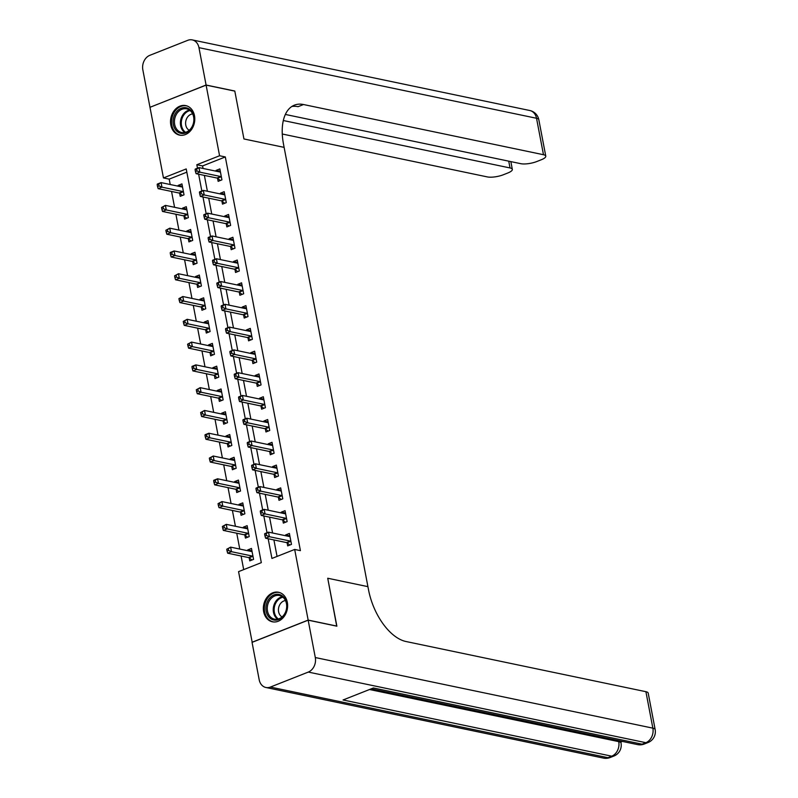 <?xml version="1.0" encoding="UTF-8"?>
<svg xmlns="http://www.w3.org/2000/svg" width="798" height="798" viewBox="0 0 798 798"><rect width="100%" height="100%" fill="white"/><g stroke="black" fill="none" stroke-linecap="round" stroke-linejoin="round"><path stroke-width="1.2" d="M194.483 115.68A15.082 11.99 101.8 0 1 179.56 135.121A15.082 11.99 101.8 0 1 170.822 125.037A15.082 11.99 101.8 0 1 185.744 105.595A15.082 11.99 101.8 0 1 194.483 115.68M287.32 602.35A15.082 11.99 101.8 0 1 272.397 621.792A15.082 11.99 101.8 0 1 263.659 611.707A15.082 11.99 101.8 0 1 278.572 592.266A15.082 11.99 101.8 0 1 287.32 602.35M252.198 642.31L238.562 571.637L261.315 562.65L186.213 168.937L163.46 177.934L149.984 107.301L206.103 85.117L219.58 155.75L196.827 164.737L197.485 168.198M186.822 172.168L169.196 179.131L170.223 184.518M171.55 191.46L174.572 207.3M175.899 214.243L178.922 230.083M180.248 237.026L183.261 252.866M184.587 259.809L187.61 275.649M188.936 282.592L191.959 298.432M193.286 305.375L196.308 321.215M197.625 328.168L200.647 343.998M201.974 350.95L204.996 366.791M206.323 373.733L209.345 389.574M210.672 396.516L213.684 412.357M215.011 419.299L218.034 435.139M219.36 442.082L222.383 457.922M223.709 464.865L226.732 480.705M228.048 487.648L231.071 503.488M232.398 510.431L235.42 526.271M236.747 533.214L239.769 549.054M241.096 556.006L243.689 569.612M169.196 179.131L163.46 177.934M249.205 557.912L249.774 560.884L253.565 559.378L251.48 548.445L247.679 549.942L247.839 550.75M244.856 535.129L245.425 538.091L249.215 536.595L247.131 525.663L243.34 527.159L243.49 527.967M240.507 512.346L241.076 515.309L244.866 513.812L242.782 502.88L238.991 504.376L239.141 505.174M236.168 489.563L236.727 492.526L240.527 491.029L238.432 480.097L234.642 481.593L234.802 482.391M231.819 466.78L232.388 469.743L236.178 468.246L234.093 457.304L230.303 458.81L230.452 459.608M227.47 443.997L228.038 446.96L231.829 445.464L229.744 434.521L225.954 436.027L226.103 436.825M223.131 421.214L223.689 424.177L227.48 422.681L225.395 411.738L221.605 413.244L221.754 414.042M218.782 398.431L219.35 401.394L223.141 399.898L221.056 388.955L217.256 390.451L217.415 391.259M214.433 375.639L215.001 378.611L218.792 377.105L216.707 366.172L212.916 367.669L213.066 368.476M210.083 352.856L210.652 355.828L214.443 354.322L212.358 343.389L208.567 344.886L208.717 345.694M205.744 330.073L206.303 333.045L210.103 331.539L208.009 320.606L204.218 322.103L204.378 322.911M201.395 307.29L201.964 310.252L205.754 308.756L203.67 297.824L199.879 299.32L200.029 300.118M197.046 284.507L197.615 287.47L201.405 285.973L199.32 275.041L195.53 276.537L195.68 277.335M192.707 261.724L193.266 264.687L197.056 263.19L194.971 252.258L191.181 253.754L191.33 254.552M188.358 238.941L188.927 241.904L192.717 240.407L190.632 229.465L186.832 230.971L186.991 231.769M184.009 216.158L184.577 219.121L188.368 217.625L186.283 206.682L182.493 208.188L182.642 208.986M179.66 193.375L180.228 196.338L184.019 194.842L181.934 183.899L178.144 185.395L178.293 186.203M268.168 538.74L271.928 558.45L294.681 549.453L300.417 550.65L225.315 156.947L202.572 165.944L203.051 168.458M204.368 175.4L207.39 191.241M208.717 198.183L211.739 214.024M213.066 220.966L216.088 236.807M217.415 243.749L220.428 259.589M221.754 266.532L224.777 282.372M226.103 289.325L229.126 305.155M230.452 312.108L233.475 327.948M234.792 334.891L237.814 350.731M239.141 357.674L242.163 373.514M243.49 380.456L246.512 396.297M247.839 403.239L250.861 419.08M252.178 426.022L255.2 441.863M256.527 448.805L259.55 464.645M260.876 471.588L263.899 487.428M265.215 494.381L268.238 510.211M269.564 517.164L272.587 533.004M273.914 539.947L277.056 556.425M287.12 542.919L287.689 545.892L291.479 544.386L289.395 533.453L285.604 534.949L285.754 535.757M282.771 520.136L283.34 523.109L287.13 521.603L285.046 510.67L281.255 512.166L281.405 512.974M278.432 497.354L278.991 500.316L282.791 498.82L280.697 487.887L276.906 489.383L277.066 490.181M274.083 474.571L274.652 477.533L278.442 476.037L276.357 465.104L272.567 466.601L272.716 467.399M269.734 451.788L270.303 454.75L274.093 453.254L272.008 442.321L268.218 443.818L268.367 444.616M265.395 429.005L265.953 431.967L269.744 430.471L267.659 419.529L263.869 421.035L264.018 421.833M261.046 406.222L261.614 409.184L265.405 407.688L263.32 396.746L259.52 398.252L259.679 399.05M256.697 383.439L257.265 386.402L261.056 384.905L258.971 373.963L255.18 375.469L255.33 376.267M252.348 360.656L252.916 363.619L256.707 362.112L254.622 351.18L250.831 352.676L250.981 353.484M248.008 337.863L248.567 340.836L252.368 339.33L250.273 328.397L246.482 329.893L246.642 330.701M243.659 315.08L244.228 318.053L248.018 316.547L245.934 305.614L242.143 307.11L242.293 307.918M239.31 292.297L239.879 295.26L243.669 293.764L241.585 282.831L237.794 284.327L237.944 285.125M234.971 269.515L235.53 272.477L239.32 270.981L237.235 260.048L233.445 261.545L233.595 262.343M230.622 246.732L231.191 249.694L234.981 248.198L232.886 237.265L229.096 238.762L229.255 239.56M226.273 223.949L226.841 226.911L230.632 225.415L228.547 214.472L224.757 215.979L224.906 216.777M221.924 201.166L222.492 204.128L226.283 202.632L224.198 191.69L220.408 193.196L220.557 193.994M217.585 178.383L218.143 181.346L221.934 179.849L219.849 168.907L216.059 170.413L216.218 171.211M206.103 85.117L234.812 91.122L243.939 138.962L284.118 147.371L368.546 589.931A48.349 25.975 68.4 0 0 405.943 641.502L645.911 691.696A11.601 3.262 -10.8 0 1 648.205 693.123L655.158 729.581A11.601 3.262 169.2 0 0 652.864 728.155L645.911 691.696M308.168 620.176L252.058 642.36L259.18 679.726A11.601 9.227 -78.2 0 0 265.904 687.487A11.601 9.227 -78.2 0 0 270.372 687.068L308.287 672.076A11.601 9.227 -78.2 0 0 315.3 657.542L308.168 620.176L336.876 626.181L327.729 578.241L336.716 626.141M336.856 626.091L308.158 620.086L252.038 642.27M225.315 156.947L219.58 155.75M294.681 549.453L308.158 620.086M327.729 578.241L367.918 586.65L327.729 578.241M198.632 174.203L201.834 190.981M202.981 196.986L206.183 213.774M207.32 219.769L210.522 236.557M211.669 242.552L214.871 259.34M216.019 265.335L219.221 282.123M220.358 288.118L223.56 304.906M224.707 310.901L227.909 327.689M229.056 333.684L232.258 350.472M233.405 356.477L236.607 373.255M237.744 379.259L240.946 396.037M242.093 402.042L245.295 418.83M246.442 424.825L249.644 441.613M250.781 447.608L253.993 464.396M255.131 470.391L258.333 487.179M259.48 493.174L262.682 509.962M263.829 515.957L267.031 532.745M202.572 165.944L196.827 164.737M289.844 535.837L285.604 534.949M251.929 550.829L247.679 549.942M182.393 186.293L178.144 185.395M186.732 209.076L182.493 208.188M191.081 231.859L186.832 230.971M195.43 254.642L191.181 253.754M199.779 277.425L195.53 276.537M204.118 300.208L199.879 299.32M208.468 322.991L204.218 322.103M212.817 345.773L208.567 344.886M217.156 368.556L212.916 367.669M221.505 391.349L217.256 390.451M225.854 414.132L221.605 413.244M230.203 436.915L225.954 436.027M234.542 459.698L230.303 458.81M238.891 482.481L234.642 481.593M243.24 505.264L238.991 504.376M247.579 528.047L243.34 527.159M285.504 513.054L281.255 512.166M281.155 490.271L276.906 489.383M276.806 467.488L272.567 466.601M272.467 444.705L268.218 443.818M268.118 421.923L263.869 421.035M263.769 399.14L259.52 398.252M259.42 376.357L255.18 375.469M255.081 353.564L250.831 352.676M250.732 330.781L246.482 329.893M246.383 307.998L242.143 307.11M242.043 285.215L237.794 284.327M237.694 262.432L233.445 261.545M233.345 239.649L229.096 238.762M228.996 216.866L224.757 215.979M224.657 194.084L220.408 193.196M220.308 171.301L216.059 170.413M289.165 536.465L289.913 536.176M264.647 534.251L264.996 536.076L266.512 535.478L266.163 533.653L264.647 534.251L264.736 533.653L268.527 532.156L289.425 536.525A1.935 1.037 68.4 0 0 289.794 536.495A1.935 1.037 68.4 0 0 289.834 536.485L289.963 536.416M266.163 533.653L268.527 532.156L269.395 536.705L265.604 538.211L286.502 542.58A1.935 1.037 68.4 0 1 286.961 542.8L289.893 545.014M290.911 541.423L290.751 541.303A1.935 1.037 68.4 0 0 290.292 541.084L269.395 536.705L266.512 535.478M264.996 536.076L265.604 538.211M251.998 551.159L251.25 551.458M252.038 551.408L251.909 551.468A1.935 1.037 -111.6 0 1 251.869 551.488A1.935 1.037 -111.6 0 1 251.51 551.518L230.612 547.139L231.48 551.697L227.689 553.204L248.587 557.573A1.935 1.037 -111.6 0 1 249.036 557.792L251.978 560.006M228.587 550.47L228.248 548.645L226.722 549.243L227.071 551.069L228.587 550.47L231.48 551.697L252.377 556.066A1.935 1.037 -111.6 0 1 252.836 556.296L252.996 556.415M226.722 549.243L230.612 547.139L228.248 548.645M227.689 553.204L227.071 551.069M284.816 513.683L285.564 513.383M260.298 511.468L260.647 513.294L262.163 512.695L261.814 510.87L260.298 511.468L260.397 510.87L264.188 509.363L285.086 513.742A1.935 1.037 68.4 0 0 285.445 513.712A1.935 1.037 68.4 0 0 285.485 513.693L285.614 513.633M261.814 510.87L264.188 509.363L265.056 513.922L261.265 515.428L282.163 519.797A1.935 1.037 68.4 0 1 282.612 520.017L285.544 522.231M286.572 518.64L286.402 518.52A1.935 1.037 68.4 0 0 285.953 518.291L265.056 513.922L262.163 512.695M260.647 513.294L261.265 515.428M280.467 490.9L281.215 490.6M255.949 488.685L256.298 490.511L257.814 489.912L257.465 488.087L255.949 488.685L256.048 488.087L259.839 486.581L280.736 490.96A1.935 1.037 68.4 0 0 281.096 490.93A1.935 1.037 68.4 0 0 281.135 490.91L281.265 490.85M257.465 488.087L259.839 486.581L260.707 491.139L256.916 492.635L277.814 497.014A1.935 1.037 68.4 0 1 278.263 497.234L281.195 499.448M282.223 495.857L282.053 495.738A1.935 1.037 68.4 0 0 281.604 495.508L260.707 491.139L257.814 489.912M256.298 490.511L256.916 492.635M276.128 468.117L276.876 467.818M251.609 465.902L251.949 467.728L253.475 467.129L253.126 465.304L251.609 465.902L251.699 465.294L255.49 463.798L276.387 468.167A1.935 1.037 68.4 0 0 276.756 468.147A1.935 1.037 68.4 0 0 276.796 468.127L276.916 468.067M253.126 465.304L255.49 463.798L256.358 468.356L252.567 469.852L273.465 474.231A1.935 1.037 68.4 0 1 273.923 474.451L276.856 476.665M277.874 473.074L277.714 472.945A1.935 1.037 68.4 0 0 277.255 472.725L256.358 468.356L253.475 467.129M251.949 467.728L252.567 469.852M247.649 528.376L246.901 528.675M247.699 528.625L247.57 528.685A1.935 1.037 -111.6 0 1 247.53 528.705A1.935 1.037 -111.6 0 1 247.161 528.735L226.263 524.356L227.141 528.914L223.34 530.411L244.238 534.79A1.935 1.037 -111.6 0 1 244.697 535.009L247.629 537.224M224.248 527.687L223.899 525.862L222.383 526.461L222.732 528.286L224.248 527.687L227.141 528.914L248.028 533.283A1.935 1.037 -111.6 0 1 248.487 533.513L248.647 533.633M222.383 526.461L226.263 524.356L223.899 525.862M223.34 530.411L222.732 528.286M243.3 505.593L242.552 505.892M243.35 505.842L243.22 505.902A1.935 1.037 -111.6 0 1 243.181 505.922A1.935 1.037 -111.6 0 1 242.821 505.942L221.924 501.573L222.792 506.132L219.001 507.628L239.899 512.007A1.935 1.037 -111.6 0 1 240.348 512.226L243.28 514.441M219.899 504.905L219.55 503.079L218.034 503.678L218.383 505.503L219.899 504.905L222.792 506.132L243.689 510.501A1.935 1.037 -111.6 0 1 244.138 510.72L244.308 510.85M218.034 503.678L221.924 501.573L219.55 503.079M219.001 507.628L218.383 505.503M238.951 482.81L238.203 483.109M239.001 483.059L238.871 483.119A1.935 1.037 -111.6 0 1 238.472 483.159L217.575 478.79L218.443 483.349L214.652 484.845L235.55 489.214A1.935 1.037 -111.6 0 1 235.999 489.443L238.931 491.658M215.55 482.122L215.201 480.296L213.684 480.895L214.034 482.72L215.55 482.122L218.443 483.349L239.34 487.718A1.935 1.037 -111.6 0 1 239.789 487.937L239.959 488.067M213.684 480.895L213.784 480.286L217.575 478.79L215.201 480.296M214.652 484.845L214.034 482.72M271.779 445.334L272.527 445.035M247.26 443.119L247.609 444.945L249.126 444.346L248.777 442.521L247.26 443.119L247.35 442.511L251.141 441.015L272.038 445.384A1.935 1.037 68.4 0 0 272.407 445.364A1.935 1.037 68.4 0 0 272.447 445.344L272.577 445.284M248.777 442.521L251.141 441.015L252.018 445.573L248.228 447.07L269.116 451.439A1.935 1.037 68.4 0 1 269.574 451.668L272.507 453.882M273.524 450.291L273.365 450.162A1.935 1.037 68.4 0 0 272.916 449.942L252.018 445.573L249.126 444.346M247.609 444.945L248.228 447.07M234.612 460.027L233.864 460.326M234.652 460.276L234.532 460.336A1.935 1.037 -111.6 0 1 234.123 460.376L213.226 456.007L214.093 460.566L210.303 462.062L231.201 466.431A1.935 1.037 -111.6 0 1 231.659 466.66L234.592 468.875M211.211 459.339L210.862 457.513L209.345 458.112L209.684 459.937L211.211 459.339L214.093 460.566L234.991 464.935A1.935 1.037 -111.6 0 1 235.45 465.154L235.609 465.284M209.345 458.112L213.226 456.007L210.862 457.513M210.303 462.062L209.684 459.937M286.442 609.862A13.057 10.374 101.8 0 1 273.325 619.896A13.057 10.374 101.8 0 1 266.362 604.575A13.057 10.374 101.8 0 1 279.49 594.54A13.057 10.374 101.8 0 1 286.442 609.862M267.689 604.884A12.09 9.606 -78.2 0 0 274.502 619.168A12.09 9.606 -78.2 0 0 286.273 609.792A12.09 9.606 -78.2 0 0 279.46 595.508A12.09 9.606 -78.2 0 0 267.689 604.884M285.485 600.575A8.608 6.843 -78.2 0 0 278.741 607.348A8.608 6.843 -78.2 0 0 282.063 616.944M279.968 592.665A14.982 11.91 -78.2 0 0 279.48 592.545A14.982 11.91 -78.2 0 0 264.876 604.176A14.982 11.91 -78.2 0 0 273.335 621.891A14.982 11.91 -78.2 0 0 273.844 621.981M175.879 130.214A13.057 10.374 101.8 0 1 176.418 111.92A13.057 10.374 101.8 0 1 191.261 110.892A13.057 10.374 101.8 0 1 190.722 129.186A13.057 10.374 101.8 0 1 175.879 130.214M191.271 111.73A12.09 9.606 -78.2 0 0 186.622 108.847A12.09 9.606 -78.2 0 0 175.799 115.491A12.09 9.606 -78.2 0 0 177.026 129.615A12.09 9.606 -78.2 0 0 181.675 132.508A12.09 9.606 -78.2 0 0 192.488 125.855A12.09 9.606 -78.2 0 0 191.271 111.73M192.647 113.915A8.608 6.843 -78.2 0 0 186.203 119.68A8.608 6.843 -78.2 0 0 187.45 128.797A8.608 6.843 -78.2 0 0 189.226 130.274M187.131 106.004A14.982 11.91 -78.2 0 0 186.642 105.885A14.982 11.91 -78.2 0 0 173.226 114.124A14.982 11.91 -78.2 0 0 174.742 131.64A14.982 11.91 -78.2 0 0 180.498 135.221A14.982 11.91 -78.2 0 0 181.006 135.311M620.834 742.04L622.39 741.422M315.3 657.542L652.864 728.155A11.601 9.227 101.8 0 1 645.851 742.689L642.061 744.185L373.384 687.986L343.05 699.976L611.727 756.185L607.926 757.681A11.601 9.227 101.8 0 1 603.468 758.1L265.904 687.487M206.084 85.027L234.792 91.032L243.939 138.962L284.118 147.371L283.499 144.089A48.349 25.975 -111.6 0 1 294.422 105.137A48.349 25.975 -111.6 0 1 303.509 104.528L543.478 154.722L536.525 118.274L198.961 47.661L206.084 85.027L150.134 107.251M283.33 120.528L510.032 167.949A11.601 3.262 169.2 0 1 512.326 169.376A11.601 3.262 169.2 0 1 507.817 172.986L503.348 174.752A11.601 3.262 169.2 0 1 487.359 176.917L282.273 134.014M198.961 47.661A11.601 9.227 -78.2 0 0 192.238 39.9A11.601 9.227 -78.2 0 0 187.769 40.319L149.854 55.311A11.601 9.227 -78.2 0 0 142.842 69.845L149.964 107.211M285.365 114.443L520.805 163.69A11.601 3.262 169.2 0 0 536.795 161.535L541.263 159.77A11.601 3.262 169.2 0 0 545.772 156.149A11.601 3.262 169.2 0 0 543.478 154.722M291.809 106.503A48.349 25.975 -111.6 0 1 298.043 106.683L303.509 104.528M267.43 422.551L268.178 422.252M242.911 420.337L243.26 422.162L244.777 421.563L244.427 419.738L242.911 420.337L243.011 419.728L246.801 418.232L267.699 422.601A1.935 1.037 68.4 0 0 268.058 422.581A1.935 1.037 68.4 0 0 268.098 422.561L268.228 422.501M244.427 419.738L246.801 418.232L247.669 422.79L243.879 424.287L264.776 428.656A1.935 1.037 68.4 0 1 265.225 428.875L268.158 431.1M269.185 427.509L269.016 427.379A1.935 1.037 68.4 0 0 268.567 427.159L247.669 422.79L244.777 421.563M243.26 422.162L243.879 424.287M230.263 437.244L229.515 437.543M230.313 437.494L230.183 437.553A1.935 1.037 -111.6 0 1 230.143 437.573A1.935 1.037 -111.6 0 1 229.774 437.593L208.877 433.224L209.754 437.783L205.964 439.279L226.851 443.648A1.935 1.037 -111.6 0 1 227.31 443.868L230.243 446.092M206.862 436.546L206.512 434.73L204.996 435.329L205.345 437.154L206.862 436.546L209.754 437.783L230.652 442.152A1.935 1.037 -111.6 0 1 231.101 442.371L231.26 442.501M204.996 435.329L205.086 434.72L208.877 433.224L206.512 434.73M205.964 439.279L205.345 437.154M263.091 399.768L263.839 399.469M238.562 397.554L238.911 399.379L240.427 398.771L240.088 396.955L238.562 397.554L238.662 396.945L242.452 395.449L263.35 399.818A1.935 1.037 68.4 0 0 263.709 399.798A1.935 1.037 68.4 0 0 263.749 399.778L263.879 399.718M240.088 396.955L242.452 395.449L243.32 400.007L239.53 401.504L260.427 405.873A1.935 1.037 68.4 0 1 260.876 406.092L263.809 408.317M264.836 404.716L264.677 404.596A1.935 1.037 68.4 0 0 264.218 404.377L243.32 400.007L240.427 398.771M238.911 399.379L239.53 401.504M225.914 414.461L225.166 414.751M225.964 414.711L225.834 414.77A1.935 1.037 -111.6 0 1 225.794 414.79A1.935 1.037 -111.6 0 1 225.435 414.81L204.537 410.441L205.405 415L201.615 416.496L222.512 420.865A1.935 1.037 -111.6 0 1 222.961 421.085L225.894 423.309M202.512 413.763L202.163 411.948L200.647 412.546L200.996 414.361L202.512 413.763L205.405 415L226.303 419.369A1.935 1.037 -111.6 0 1 226.752 419.588L226.921 419.708M200.647 412.546L204.537 410.441L202.163 411.948M201.615 416.496L200.996 414.361M258.742 376.975L259.49 376.686M234.223 374.771L234.572 376.586L236.088 375.988L235.739 374.172L234.223 374.771L234.313 374.162L238.103 372.666L259.001 377.035A1.935 1.037 68.4 0 0 259.37 377.015A1.935 1.037 68.4 0 0 259.41 376.995L259.54 376.925M235.739 374.172L238.103 372.666L238.971 377.225L235.181 378.721L256.078 383.09A1.935 1.037 68.4 0 1 256.537 383.309L259.47 385.534M260.487 381.933L260.328 381.813A1.935 1.037 68.4 0 0 259.869 381.594L238.971 377.225L236.088 375.988M234.572 376.586L235.181 378.721M221.575 391.678L220.827 391.968M221.615 391.918L221.485 391.988A1.935 1.037 -111.6 0 1 221.445 391.998A1.935 1.037 -111.6 0 1 221.086 392.027L200.188 387.658L201.056 392.217L197.266 393.713L218.163 398.082A1.935 1.037 -111.6 0 1 218.612 398.302L221.555 400.516M198.163 390.98L197.824 389.165L196.298 389.763L196.647 391.579L198.163 390.98L201.056 392.217L221.954 396.586A1.935 1.037 -111.6 0 1 222.413 396.806L222.572 396.925M196.298 389.763L200.188 387.658L197.824 389.165M197.266 393.713L196.647 391.579M254.392 354.192L255.141 353.903M229.874 351.988L230.223 353.803L231.739 353.205L231.39 351.379L229.874 351.988L229.964 351.379L233.764 349.883L254.662 354.252A1.935 1.037 68.4 0 0 255.021 354.222A1.935 1.037 68.4 0 0 255.061 354.212L255.19 354.142M231.39 351.379L233.764 349.883L234.632 354.432L230.841 355.938L251.739 360.307A1.935 1.037 68.4 0 1 252.188 360.526L255.121 362.741M256.148 359.15L255.978 359.03A1.935 1.037 68.4 0 0 255.53 358.811L234.632 354.432L231.739 353.205M230.223 353.803L230.841 355.938M217.226 368.895L216.477 369.185M217.275 369.135L217.146 369.205A1.935 1.037 -111.6 0 1 217.106 369.215A1.935 1.037 -111.6 0 1 216.737 369.245L195.839 364.876L196.707 369.424L192.917 370.93L213.814 375.299A1.935 1.037 -111.6 0 1 214.273 375.519L217.206 377.733M193.824 368.197L193.475 366.372L191.959 366.98L192.308 368.796L193.824 368.197L196.707 369.424L217.605 373.803A1.935 1.037 -111.6 0 1 218.063 374.023L218.223 374.142M191.959 366.98L192.049 366.372L195.839 364.876L193.475 366.372M192.917 370.93L192.308 368.796M250.043 331.409L250.791 331.12M225.525 329.195L225.874 331.02L227.39 330.422L227.041 328.596L225.525 329.195L225.625 328.596L229.415 327.1L250.313 331.469A1.935 1.037 68.4 0 0 250.672 331.439A1.935 1.037 68.4 0 0 250.712 331.429L250.841 331.36M227.041 328.596L229.415 327.1L230.283 331.649L226.492 333.155L247.39 337.524A1.935 1.037 68.4 0 1 247.839 337.744L250.772 339.958M251.799 336.367L251.629 336.247A1.935 1.037 68.4 0 0 251.18 336.028L230.283 331.649L227.39 330.422M225.874 331.02L226.492 333.155M212.876 346.103L212.128 346.402M212.926 346.352L212.797 346.412A1.935 1.037 -111.6 0 1 212.757 346.432A1.935 1.037 -111.6 0 1 212.398 346.462L191.5 342.083L192.368 346.641L188.577 348.147L209.475 352.517A1.935 1.037 -111.6 0 1 209.924 352.736L212.857 354.95M189.475 345.414L189.126 343.589L187.61 344.187L187.959 346.013L189.475 345.414L192.368 346.641L213.266 351.02A1.935 1.037 -111.6 0 1 213.714 351.24L213.884 351.359M187.61 344.187L191.5 342.083L189.126 343.589M188.577 348.147L187.959 346.013M245.704 308.627L246.452 308.327M221.186 306.412L221.525 308.237L223.051 307.639L222.702 305.814L221.186 306.412L221.275 305.814L225.066 304.307L245.964 308.686A1.935 1.037 68.4 0 0 246.333 308.656A1.935 1.037 68.4 0 0 246.373 308.636L246.492 308.577M222.702 305.814L225.066 304.307L225.934 308.866L222.143 310.372L243.041 314.741A1.935 1.037 68.4 0 1 243.5 314.961L246.432 317.175M247.45 313.584L247.29 313.464A1.935 1.037 68.4 0 0 246.831 313.235L225.934 308.866L223.051 307.639M221.525 308.237L222.143 310.372M208.527 323.32L207.779 323.619M208.577 323.569L208.448 323.629A1.935 1.037 -111.6 0 1 208.049 323.679L187.151 319.3L188.019 323.858L184.228 325.355L205.126 329.734A1.935 1.037 -111.6 0 1 205.575 329.953L208.507 332.168M185.126 322.631L184.777 320.806L183.261 321.404L183.61 323.23L185.126 322.631L188.019 323.858L208.916 328.227A1.935 1.037 -111.6 0 1 209.365 328.457L209.535 328.577M183.261 321.404L187.151 319.3L184.777 320.806M184.228 325.355L183.61 323.23M241.355 285.844L242.103 285.544M216.837 283.629L217.186 285.455L218.702 284.856L218.353 283.031L216.837 283.629L216.926 283.031L220.717 281.524L241.614 285.903A1.935 1.037 68.4 0 0 241.984 285.874A1.935 1.037 68.4 0 0 242.023 285.854L242.153 285.794M218.353 283.031L220.717 281.524L221.595 286.083L217.794 287.579L238.692 291.958A1.935 1.037 68.4 0 1 239.151 292.178L242.083 294.392M243.101 290.801L242.941 290.681A1.935 1.037 68.4 0 0 242.492 290.452L221.595 286.083L218.702 284.856M217.186 285.455L217.794 287.579M204.188 300.537L203.44 300.836M204.228 300.786L204.108 300.846A1.935 1.037 -111.6 0 1 203.699 300.886L182.802 296.517L183.67 301.075L179.879 302.572L200.777 306.951A1.935 1.037 -111.6 0 1 201.236 307.17L204.168 309.385M180.787 299.849L180.438 298.023L178.922 298.622L179.261 300.447L180.787 299.849L183.67 301.075L204.567 305.444A1.935 1.037 -111.6 0 1 205.026 305.664L205.186 305.794M178.922 298.622L182.802 296.517L180.438 298.023M179.879 302.572L179.261 300.447M237.006 263.061L237.754 262.761M212.487 260.846L212.837 262.672L214.353 262.073L214.004 260.248L212.487 260.846L212.587 260.238L216.378 258.742L237.275 263.111A1.935 1.037 68.4 0 0 237.634 263.091L237.804 263.011M214.004 260.248L216.378 258.742L217.246 263.3L213.455 264.796L234.353 269.175A1.935 1.037 68.4 0 1 234.802 269.395L237.734 271.609M238.762 268.018L238.592 267.889A1.935 1.037 68.4 0 0 238.143 267.669L217.246 263.3L214.353 262.073M212.837 262.672L213.455 264.796M199.839 277.754L199.091 278.053M199.889 278.003L199.759 278.063A1.935 1.037 -111.6 0 1 199.719 278.083A1.935 1.037 -111.6 0 1 199.35 278.103L178.453 273.734L179.331 278.293L175.53 279.789L196.428 284.158A1.935 1.037 -111.6 0 1 196.887 284.387L199.819 286.602M176.438 277.066L176.089 275.24L174.572 275.839L174.922 277.664L176.438 277.066L179.331 278.293L200.228 282.662A1.935 1.037 -111.6 0 1 200.677 282.881L200.837 283.011M174.572 275.839L178.453 273.734L176.089 275.24M175.53 279.789L174.922 277.664M232.657 240.278L233.405 239.979M208.138 238.063L208.487 239.889L210.004 239.29L209.665 237.465L208.138 238.063L208.238 237.455L212.029 235.959L232.926 240.328A1.935 1.037 68.4 0 0 233.285 240.308A1.935 1.037 68.4 0 0 233.325 240.288L233.455 240.228M209.665 237.465L212.029 235.959L212.896 240.517L209.106 242.013L230.004 246.383A1.935 1.037 68.4 0 1 230.452 246.612L233.385 248.826M234.413 245.235L234.253 245.106A1.935 1.037 68.4 0 0 233.794 244.886L212.896 240.517L210.004 239.29M208.487 239.889L209.106 242.013M195.49 254.971L194.742 255.27M195.54 255.22L195.41 255.28A1.935 1.037 -111.6 0 1 195.37 255.3A1.935 1.037 -111.6 0 1 195.011 255.32L174.114 250.951L174.981 255.51L171.191 257.006L192.089 261.375A1.935 1.037 -111.6 0 1 192.537 261.604L195.47 263.819M172.089 254.283L171.74 252.457L170.223 253.056L170.573 254.881L172.089 254.283L174.981 255.51L195.879 259.879A1.935 1.037 -111.6 0 1 196.328 260.098L196.498 260.228M170.223 253.056L170.323 252.447L174.114 250.951L171.74 252.457M171.191 257.006L170.573 254.881M228.318 217.495L229.066 217.196M203.799 215.28L204.148 217.106L205.665 216.507L205.315 214.682L203.799 215.28L203.889 214.672L207.679 213.176L228.577 217.545A1.935 1.037 68.4 0 0 228.946 217.525A1.935 1.037 68.4 0 0 228.986 217.505L229.106 217.445M205.315 214.682L207.679 213.176L208.547 217.734L204.757 219.231L225.654 223.6A1.935 1.037 68.4 0 1 226.113 223.829L229.046 226.043M230.063 222.452L229.904 222.323A1.935 1.037 68.4 0 0 229.445 222.103L208.547 217.734L205.665 216.507M204.148 217.106L204.757 219.231M191.141 232.188L190.393 232.487M191.191 232.437L191.061 232.497A1.935 1.037 -111.6 0 1 191.021 232.517A1.935 1.037 -111.6 0 1 190.662 232.537L169.765 228.168L170.632 232.727L166.842 234.223L187.739 238.592A1.935 1.037 -111.6 0 1 188.188 238.811L191.121 241.036M167.74 231.49L167.4 229.674L165.874 230.273L166.223 232.098L167.74 231.49L170.632 232.727L191.53 237.096A1.935 1.037 -111.6 0 1 191.989 237.315L192.148 237.445M165.874 230.273L169.765 228.168L167.4 229.674M166.842 234.223L166.223 232.098M223.969 194.712L224.717 194.413M199.45 192.498L199.799 194.323L201.315 193.714L200.966 191.899L199.45 192.498L199.54 191.889L203.34 190.393L224.238 194.762A1.935 1.037 68.4 0 0 224.597 194.742A1.935 1.037 68.4 0 0 224.637 194.722L224.767 194.662M200.966 191.899L203.34 190.393L204.208 194.951L200.418 196.448L221.315 200.817A1.935 1.037 68.4 0 1 221.764 201.036L224.697 203.261M225.724 199.66L225.555 199.54A1.935 1.037 68.4 0 0 225.106 199.32L204.208 194.951L201.315 193.714M199.799 194.323L200.418 196.448M186.802 209.405L186.054 209.694M186.842 209.655L186.722 209.714A1.935 1.037 -111.6 0 1 186.682 209.734A1.935 1.037 -111.6 0 1 186.313 209.754L165.415 205.385L166.283 209.944L162.493 211.44L183.39 215.809A1.935 1.037 -111.6 0 1 183.849 216.029L186.782 218.253M163.4 208.707L163.051 206.891L161.535 207.49L161.884 209.305L163.4 208.707L166.283 209.944L187.181 214.313A1.935 1.037 -111.6 0 1 187.64 214.532L187.799 214.652M161.535 207.49L165.415 205.385L163.051 206.891M162.493 211.44L161.884 209.305M219.62 171.919L220.368 171.63M195.101 169.715L195.45 171.53L196.966 170.932L196.617 169.116L195.101 169.715L195.201 169.106L198.991 167.61L219.889 171.979A1.935 1.037 68.4 0 0 220.248 171.959A1.935 1.037 68.4 0 0 220.288 171.939L220.418 171.869M196.617 169.116L198.991 167.61L199.859 172.168L196.069 173.665L216.966 178.034A1.935 1.037 68.4 0 1 217.415 178.253L220.348 180.478M221.375 176.877L221.206 176.757A1.935 1.037 68.4 0 0 220.757 176.538L199.859 172.168L196.966 170.932M195.45 171.53L196.069 173.665M182.453 186.622L181.705 186.912M182.503 186.862L182.373 186.932A1.935 1.037 -111.6 0 1 182.333 186.941A1.935 1.037 -111.6 0 1 181.974 186.971L161.076 182.602L161.944 187.161L158.154 188.657L179.051 193.026A1.935 1.037 -111.6 0 1 179.5 193.246L182.433 195.46M159.051 185.924L158.702 184.109L157.186 184.707L157.535 186.523L159.051 185.924L161.944 187.161L182.842 191.53A1.935 1.037 -111.6 0 1 183.291 191.749L183.46 191.869M157.186 184.707L157.276 184.099L161.076 182.602L158.702 184.109M158.154 188.657L157.535 186.523M290.751 541.303L286.961 542.8M290.292 541.084L286.502 542.58M248.587 557.573L252.377 556.066M249.036 557.792L252.836 556.296M286.402 518.52L282.612 520.017M285.953 518.291L282.163 519.797M282.053 495.738L278.263 497.234M281.604 495.508L277.814 497.014M277.714 472.945L273.923 474.451M277.255 472.725L273.465 474.231M244.238 534.79L248.028 533.283M244.697 535.009L248.487 533.513M239.899 512.007L243.689 510.501M240.348 512.226L244.138 510.72M235.55 489.214L239.34 487.718M235.999 489.443L239.789 487.937M273.365 450.162L269.574 451.668M272.916 449.942L269.116 451.439M231.201 466.431L234.991 464.935M231.659 466.66L235.45 465.154M277.624 619.178A12.09 9.606 101.8 0 1 273.664 606.141A12.09 9.606 101.8 0 1 282.322 596.744M282.971 597.243A11.691 9.297 -78.2 0 0 274.542 606.34A11.691 9.297 -78.2 0 0 278.422 618.989M184.787 132.518A12.09 9.606 101.8 0 1 183.001 130.862A12.09 9.606 101.8 0 1 181.086 118.553A12.09 9.606 101.8 0 1 189.485 110.084M190.133 110.583A11.691 9.297 -78.2 0 0 181.964 118.742A11.691 9.297 -78.2 0 0 183.809 130.692A11.691 9.297 -78.2 0 0 185.585 132.318M270.372 687.068L607.926 757.681A11.601 6.234 68.4 0 0 610.111 757.531L613.901 756.035A11.601 6.234 -111.6 0 1 611.727 756.185A11.601 9.227 101.8 0 0 618.739 741.641L618.54 740.624M371.14 688.874L637.592 744.604A11.601 9.227 101.8 0 0 642.061 744.185A11.601 6.234 68.4 0 0 644.235 744.045L648.026 742.539A11.601 6.234 -111.6 0 1 645.851 742.689L308.287 672.076M369.514 689.512L618.739 741.641A11.601 3.262 169.2 0 1 621.034 743.068L620.654 741.063M510.032 167.949L508.735 161.166M536.525 118.274A11.601 3.262 -10.8 0 1 538.82 119.7A11.601 11.601 0 0 0 529.792 110.513A11.601 9.227 101.8 0 1 536.525 118.274M269.016 427.379L265.225 428.875M268.567 427.159L264.776 428.656M226.851 443.648L230.652 442.152M227.31 443.868L231.101 442.371M264.677 404.596L260.876 406.092M264.218 404.377L260.427 405.873M222.512 420.865L226.303 419.369M222.961 421.085L226.752 419.588M260.328 381.813L256.537 383.309M259.869 381.594L256.078 383.09M218.163 398.082L221.954 396.586M218.612 398.302L222.413 396.806M255.978 359.03L252.188 360.526M255.53 358.811L251.739 360.307M213.814 375.299L217.605 373.803M214.273 375.519L218.063 374.023M251.629 336.247L247.839 337.744M251.18 336.028L247.39 337.524M209.475 352.517L213.266 351.02M209.924 352.736L213.714 351.24M247.29 313.464L243.5 314.961M246.831 313.235L243.041 314.741M205.126 329.734L208.916 328.227M205.575 329.953L209.365 328.457M242.941 290.681L239.151 292.178M242.492 290.452L238.692 291.958M200.777 306.951L204.567 305.444M201.236 307.17L205.026 305.664M238.592 267.889L234.802 269.395M238.143 267.669L234.353 269.175M196.428 284.158L200.228 282.662M196.887 284.387L200.677 282.881M234.253 245.106L230.452 246.612M233.794 244.886L230.004 246.383M192.089 261.375L195.879 259.879M192.537 261.604L196.328 260.098M229.904 222.323L226.113 223.829M229.445 222.103L225.654 223.6M187.739 238.592L191.53 237.096M188.188 238.811L191.989 237.315M225.555 199.54L221.764 201.036M225.106 199.32L221.315 200.817M183.39 215.809L187.181 214.313M183.849 216.029L187.64 214.532M221.206 176.757L217.415 178.253M220.757 176.538L216.966 178.034M179.051 193.026L182.842 191.53M179.5 193.246L183.291 191.749M637.592 744.604A11.601 11.601 0 0 0 644.235 744.045M648.026 742.539A11.601 11.601 0 0 0 655.158 729.581M603.468 758.1A11.601 11.601 0 0 0 610.111 757.531M613.901 756.035A11.601 11.601 0 0 0 621.034 743.068M512.326 169.376L510.85 161.605M545.772 156.149L538.82 119.7M529.792 110.513L192.238 39.9"/></g></svg>
